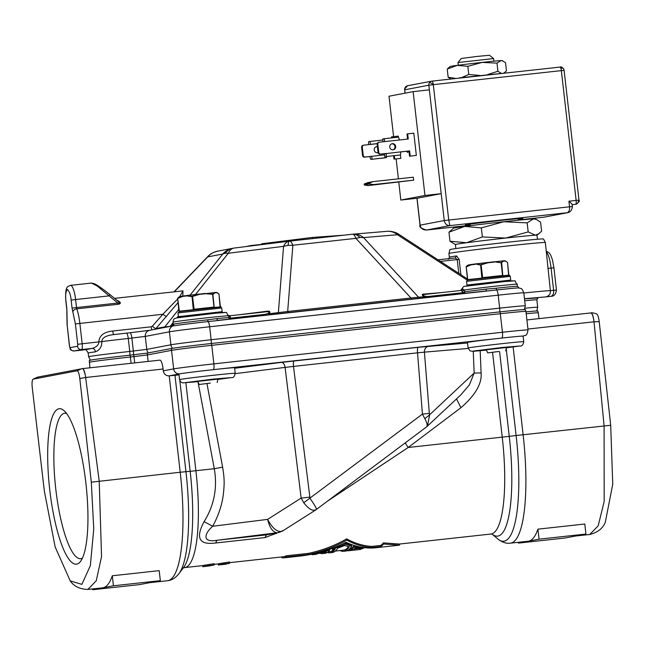 <?xml version="1.0" encoding="UTF-8"?>
<svg xmlns="http://www.w3.org/2000/svg" width="645" height="645" viewBox="0 0 645 645"><rect width="100%" height="100%" fill="white"/><g stroke="black" fill="none" stroke-linecap="round" stroke-linejoin="round"><path stroke-width="0.97" d="M184.357 382.735L213.874 379.05L231.249 377.599L217.849 379.421L231.233 377.607C233.288 378.018 234.603 376.575 235.191 373.286A27.993 0.508 173.5 0 0 213.842 375.229A27.993 0.508 173.5 0 0 180.608 379.365A27.993 0.508 173.5 0 0 179.568 379.623L180.632 381.84L182.511 382.872L197.838 381.703L184.357 382.735M519.797 345.994L506.406 347.816L519.781 346.002C521.837 346.413 523.151 344.97 523.74 341.681A27.993 0.508 173.5 0 0 502.399 343.624A27.993 0.508 173.5 0 0 469.157 347.76A27.993 0.508 173.5 0 0 468.117 348.018L470.068 350.904L473.035 351.34L486.386 350.098L473.148 351.082L502.423 347.445L519.797 345.994M197.725 381.397L217.897 379.099M486.274 349.792L506.446 347.494M235.191 373.286L234.554 367.723A27.993 0.508 173.5 0 0 213.213 369.666L501.762 338.061A27.993 0.508 -6.5 0 1 523.111 336.126L523.74 341.681M575.372 536.051L589.764 534.471L598.197 525.82L604.172 501.488L604.099 425.821L594.021 321.807C593.215 316.155 592.142 313.196 590.788 312.946L526.9 319.944L590.788 312.946M513.122 346.97L523.111 434.69A104.506 24.502 83.7 0 1 510.348 543.171L528.255 541.211A104.506 24.502 -96.3 0 0 528.707 541.139A104.506 24.502 -96.3 0 0 537.914 529.158L584.797 524.022L585.942 534.036L565.246 537.978L518.362 543.114L518.266 542.308M82.318 368.642A11.199 10.884 -100.8 0 1 82.447 368.626C83.81 368.875 84.874 371.826 85.632 377.486L99.217 481.114L101.547 556.546L96.25 580.798L87.849 589.441M70.224 580.903L55.139 546.912L44.36 491.103L32.25 387.572C31.782 382.646 32.097 379.841 33.185 379.147L77.045 370.802C78.23 371.052 79.158 373.616 79.811 378.518L91.308 482.17L93.759 528.9L90.34 565.689L81.875 584.354L70.224 580.903C74.046 586.418 79.98 589.264 88.026 589.425L102.644 587.829A104.506 24.502 -96.3 0 0 103.095 587.756A104.506 24.502 -96.3 0 0 112.303 575.775L159.186 570.64L160.331 580.653L139.634 584.596L92.751 589.732L92.654 588.925M49.762 489.942A78.198 18.334 -96.3 0 0 80.48 561.464A78.198 18.334 -96.3 0 0 85.882 483.073A78.198 18.334 -96.3 0 0 63.952 410.591A78.198 18.334 -96.3 0 0 49.762 489.942M66.588 413.469A73.159 17.149 -96.3 0 0 64.726 413.251A73.159 17.149 -96.3 0 0 55.793 489.192A73.159 17.149 -96.3 0 0 80.657 558.699A73.159 17.149 -96.3 0 0 82.431 558.078M89.873 367.811L89.349 360.402A33.274 0.597 -6.5 0 1 130.097 355.177L147.495 353.057L171.635 348.461A33.274 0.597 -6.5 0 1 211.471 343.479L500.02 311.874A33.274 0.597 -6.5 0 1 525.393 309.568L525.925 311.39A33.588 0.605 -6.5 0 0 500.31 313.712L502.423 332.256A33.588 0.605 -6.5 0 1 528.037 329.926L525.925 311.39M525.981 311.882A33.274 0.597 -6.5 0 1 537.793 310.995L538.325 312.817A33.588 0.605 -6.5 0 0 526.191 313.728M171.635 348.461A5.595 5.442 79.2 0 0 171.538 350.348L173.65 368.892L163.306 370.859L163.088 369.005A9.328 2.185 -96.3 0 0 159.92 360.136A9.328 2.185 -96.3 0 0 159.879 360.144L82.528 368.618M211.471 343.479A5.595 1.314 83.7 0 1 211.762 345.317L213.874 363.861A33.588 0.605 -6.5 0 0 173.65 368.892A5.595 5.442 79.2 0 0 179.689 373.858A27.993 0.508 -6.5 0 1 213.213 369.666A5.595 1.314 83.7 0 0 213.874 363.861L502.423 332.256A5.595 1.314 83.7 0 1 501.762 338.061A27.993 0.508 173.5 0 0 467.48 342.463L468.117 348.018M82.447 368.626L37.652 377.123M179.028 374.922L169.216 375.842A5.595 5.442 79.2 0 1 163.306 370.859M169.345 375.825L179.689 373.858A27.993 0.508 173.5 0 0 178.931 374.068L179.568 379.623M527.941 329.047L594.021 321.807C593.352 316.187 592.344 313.228 590.973 312.93L591.03 312.93M467.544 342.995L418.21 347.316L281.583 362.369C283.308 362.538 284.477 364.215 285.09 367.4L235.215 373.64M77.045 370.802L81.625 368.747M37.62 377.132L32.951 379.26L38.289 377.019M79.811 378.518L85.632 377.486C85.495 374.568 83.092 367.182 82.254 368.65L82.286 368.642M596.432 313.913C597.625 314.163 598.552 316.727 599.205 321.629L610.702 425.281L612.75 484.201L605.316 522.224C602.801 528.465 597.617 532.544 589.764 534.471M594.021 321.807L599.205 321.629M294.176 360.902C293.459 361.337 293.225 363.175 293.491 366.416L285.09 367.4L301.15 498.093L267.627 519.378C271.964 527.594 276.423 531.625 280.994 531.472L282.978 530.633M418.21 347.316C417.5 347.768 417.267 349.606 417.525 352.831L293.491 366.416L310.027 498.375C314.881 505.277 316.953 508.986 316.26 509.494C313.043 511.566 308.874 509.308 303.747 502.737L301.15 498.093A11.199 0.427 -7 0 0 309.544 497.11M428.538 346.276C425.813 346.913 424.434 348.864 424.41 352.138L417.525 352.831L422.443 414.098L429.328 413.413L424.41 352.138L468.189 348.453M480.178 350.727L481.106 372.931C482.065 383.59 475.349 395.183 460.941 407.713L408.196 447.485L327.837 500.915M226.234 563.827L226.266 564.101A94.428 22.14 83.7 0 1 225.661 564.214L218.324 565.02L218.203 563.907L214.132 564.351M225.258 562.819C215.116 564.327 216.551 564.053 229.564 561.997L229.693 563.117A94.428 22.14 -96.3 0 1 229.112 563.456L221.525 564.617L226.266 564.101M185.889 382.848L195.903 470.737A93.315 21.874 83.7 0 1 184.51 567.6L202.691 565.609L202.804 566.721L210.504 565.746C203.191 566.721 204.223 566.528 213.608 565.157A94.428 22.14 -96.3 0 0 214.18 564.818L214.059 563.698C201.038 565.754 199.603 566.028 209.746 564.52M229.636 562.65L283.574 556.748A93.315 21.874 -96.3 0 0 286.074 555.813L308.391 553.37C322.097 550.459 334.86 545.63 346.688 538.865C354.911 543.429 363.337 545.944 371.972 546.404L380.76 545.444A93.315 21.874 -96.3 0 0 383.332 542.888L399.392 544.041L399.521 545.154L374.93 547.847C365.207 548.637 355.589 546.775 346.083 542.268C332.175 549.338 317.308 553.878 301.481 555.893L308.044 554.91M277.608 532.778L265.031 537.575L215.607 542.985C199.184 545.17 195.338 538.051 204.086 521.636C214.188 505.438 217.583 487.797 214.285 468.722L198.104 382.404M537.914 529.158L539.051 539.172L585.942 534.036M539.051 539.172L518.362 543.114M215.607 542.985L216.938 540.292L277.584 532.706C273.125 532.689 269.803 528.247 267.627 519.378L212.697 526.255C218.091 516.306 221.549 506.325 223.081 496.303C224.533 484.677 224.597 479.106 222.622 467.157L214.285 468.722L190.162 471.318L179.834 380.655M481.106 372.931L474.156 373.044L473.253 351.323M499.601 351.735L509.244 436.367L408.196 447.485A11.199 2.378 53 0 1 405.27 442.865M456.523 398.916L460.941 407.713M460.853 394.861L469.399 384.863L474.156 373.044L429.618 414.791L427.482 426.135M112.303 575.775L113.439 585.789L160.331 580.653M113.439 585.789L92.751 589.732M225.379 563.94C215.236 565.439 216.68 565.165 229.693 563.117M209.875 565.641C199.732 567.14 201.167 566.866 214.18 564.818M286.074 555.813L286.203 556.925L308.52 554.482L308.391 553.37M286.203 556.925A94.428 22.14 83.7 0 1 283.695 557.861A94.428 22.14 83.7 0 1 281.897 557.748L281.8 556.941M383.332 542.888L383.461 544.025L399.521 545.154M383.461 544.025A94.428 22.14 83.7 0 1 380.889 546.557L380.76 545.444M371.972 546.404L372.101 547.524L380.889 546.557M346.688 538.865L346.833 540.115C355.056 544.606 363.474 547.073 372.101 547.524M308.52 554.482C322.21 551.596 334.981 546.807 346.833 540.115M204.086 521.636L212.697 526.255C203.957 533.923 202.183 542.88 216.938 540.292L266.361 534.882L278.559 532.593A11.199 10.884 -100.8 0 1 277.737 532.722L266.361 534.882L265.031 537.575M275.697 533.141L276.302 533.584M315.76 509.929L282.55 531.029L278.559 532.593M303.747 502.737L422.443 414.098L424.837 418.702L429.618 414.791L429.328 413.413M460.885 394.829L426.563 426.901L315.703 509.969M426.168 427.103C427.804 426.184 427.361 423.378 424.837 418.702M349.026 549.548A93.315 21.874 -96.3 0 0 353.799 545.823L360.015 546.968M354.097 548.976L358.096 548.54M333.054 548.048L333.167 549.04A94.428 22.14 83.7 0 1 332.514 549.927L332.385 548.79A93.315 21.874 -96.3 0 0 332.885 548.113M337.932 546.081L345.164 542.985L351.517 545.219L351.646 546.371A94.428 22.14 83.7 0 1 345.736 551.064L343.567 551.298A94.428 22.14 83.7 0 1 340.068 550.556M328.071 551.87L329.74 551.693A93.315 21.874 -96.3 0 0 333.675 549.556M353.799 545.823L353.936 546.968A94.428 22.14 83.7 0 1 348.614 550.749A94.428 22.14 83.7 0 1 347.155 550.701M360.757 548.742L360.821 549.371A94.428 22.14 83.7 0 1 360.305 549.467L350.928 550.491A94.428 22.14 83.7 0 1 350.783 550.507L348.614 550.749M362.853 547.46L362.958 548.355A94.428 22.14 83.7 0 1 362.256 548.798L354.976 548.129A94.428 22.14 83.7 0 1 351.444 550.395L360.821 549.371M353.936 546.968L362.958 548.355M332.514 549.927L335.142 549.08A94.428 22.14 83.7 0 1 329.861 552.805A94.428 22.14 83.7 0 1 327.273 552.459M345.164 542.985L345.301 544.178L351.646 546.371M345.301 544.178L333.167 549.04M315.526 553.394L315.574 553.813A94.428 22.14 83.7 0 1 313.268 554.619A94.428 22.14 83.7 0 1 311.696 554.555L311.656 554.232M329.571 549.322L329.668 550.193A94.428 22.14 83.7 0 1 324.814 553.354L322.645 553.595A94.428 22.14 83.7 0 1 319.952 553.208M329.668 550.193L315.574 553.813M329.861 552.805L332.03 552.563A94.428 22.14 -96.3 0 0 337.754 548.169L344.696 545.46L349.3 546.904A94.428 22.14 83.7 0 1 343.567 551.298M313.268 554.619L315.437 554.386A94.428 22.14 -96.3 0 0 317.534 553.7L326.37 551.693A94.428 22.14 83.7 0 1 322.645 553.595M335.287 551.08L343.446 550.185A93.315 21.874 -96.3 0 0 348.526 546.694M462.336 291.508L464.198 290.032A27.993 0.508 -6.5 0 1 495.844 286.146A27.993 0.508 -6.5 0 1 517.193 284.211C512.509 279.535 520.096 280.849 505.132 281.502L465.013 286.324C464.231 285.88 463.11 286.872 461.635 289.283A27.783 0.5 -6.5 0 1 462.183 289.129A27.783 0.5 -6.5 0 1 462.852 289L464.198 290.032L464.876 291.814L462.892 292.685L461.433 290.403A1.862 1.782 -99.8 0 1 461.36 290.411M465.513 286.243C471.285 285.034 519.934 279.688 512.582 281.067M176.964 317.848C182.608 316.655 231.571 311.277 224.033 312.672M228.628 315.832L230.305 316.921L229.757 315.784L228.596 315.526M464.4 293.346A1.862 1.653 81.5 0 0 464.876 291.814A27.993 0.508 -6.5 0 1 486.241 289.113L496.086 288.242A27.993 0.508 -6.5 0 1 517.435 286.299L517.193 284.211M448.928 253.517A48.52 0.879 173.5 0 1 450.17 253.171A48.52 0.879 173.5 0 1 508.341 245.89A48.52 0.879 173.5 0 1 545.347 242.528L543.501 238.972A47.093 0.847 173.5 0 0 501.608 242.907A47.093 0.847 173.5 0 0 451.129 249.317A47.093 0.847 173.5 0 0 449.92 249.631L448.928 253.517L449.347 257.226A48.52 0.879 -6.5 0 1 456.579 255.936L459.143 259.338L460.893 274.722M195.532 294.467L228.314 253.259L225.194 253.203L222.791 254.033A18.665 18.141 -100.8 0 1 232.845 248.261L232.845 248.261A18.665 18.141 -100.8 0 1 233.53 248.14M398.949 234.732L398.529 234.216L397.465 234.732A18.665 15.923 -94.8 0 0 387 231.321L388.58 231.257A18.665 18.431 -90 0 0 387.322 231.297M267.998 314.857L269.263 313.72L287.67 311.495L292.862 245.261L288.097 245.334L283.566 246.35A18.665 9.731 -97.1 0 1 289.266 241.166L289.266 241.166A18.665 9.731 -97.1 0 1 289.387 241.149A18.665 2.903 -96.7 0 1 289.468 241.141A18.665 4.378 -96.3 0 1 289.549 241.133L352.605 234.224A18.665 4.378 -96.3 0 0 352.525 234.232L289.629 241.125M352.863 234.2A18.665 15.923 85.2 0 1 353.073 234.175A18.665 15.923 85.2 0 1 363.538 237.586L359.894 237.473L355.919 238.36A18.665 4.378 -96.3 0 0 352.605 234.224L352.767 234.208A18.665 10.981 -95.7 0 0 352.646 234.216M173.432 324.048L174.013 324.04A27.993 0.508 -6.5 0 1 207.537 319.847L216.518 318.654A27.993 0.508 -6.5 0 1 228.854 317.671L228.798 317.147M524.482 298.691L545.855 296.894C549.226 295.845 550.733 293.773 550.37 290.661L545.347 242.528M129.839 355.202A5.595 1.314 83.7 0 0 129.75 351.452L128.266 338.48A33.588 0.605 173.5 0 0 101.797 341.584C101.926 346.631 99.814 350.042 95.476 351.815C95.041 349.598 93.936 348.461 92.154 348.397C96.468 347.123 98.701 344.962 98.854 341.923C99.266 335.634 103.853 331.998 112.625 331.03L113.544 334.618L126.364 333.159A5.595 1.314 -96.3 0 0 126.339 333.159L113.907 334.578C106.054 335.44 102.023 337.778 101.797 341.584L82.181 343.753A5.595 1.314 83.7 0 1 81.528 349.558L92.154 348.397L84.979 349.775M496.086 288.242L496.61 289.976A5.595 1.314 83.7 0 1 498.198 295.176A33.588 0.605 173.5 0 1 523.813 292.846C521.62 286.985 520.781 289 518.951 287.912A29.396 0.532 173.5 0 0 496.61 289.976L208.061 321.581A29.396 0.532 173.5 0 0 172.868 325.983L171.804 326.112M211.221 343.503A5.595 1.314 -96.3 0 0 211.125 339.754A33.588 0.605 173.5 0 0 170.901 344.785L146.762 349.38L145.286 336.408A5.595 5.442 79.2 0 1 149.648 330.313L171.78 326.104L173.239 324.08L173.013 322.153A27.993 0.508 -6.5 0 1 173.57 321.992A27.993 0.508 -6.5 0 1 207.295 317.751A27.993 0.508 -6.5 0 1 228.644 315.816C223.96 311.14 231.547 312.454 216.583 313.107L176.464 317.929C174.069 319.404 173.973 317.316 173.013 322.153M84.922 349.784L74.199 350.953A5.595 1.314 83.7 0 1 74.175 350.961L84.89 349.767C85.487 349.01 86.583 350.098 88.188 353.025A33.588 0.605 173.5 0 1 95.476 351.815M524.498 298.853L537.906 297.958M216.518 318.654L217.76 320.363L486.225 290.959L486.241 289.113M462.852 289A1.862 1.782 -99.8 0 1 461.433 290.403M230.305 316.921L230.37 318.154L228.854 317.671A1.862 1.862 -21.8 0 0 228.975 318.146L228.975 318.146A1.862 1.862 -21.8 0 0 229.733 319.049M155.179 329.256A5.595 5.442 79.2 0 0 155.929 328.555L164.838 326.862L164.096 327.563M178.746 309.39L164.838 326.862L170.216 326.394M551.951 296.168L551.596 296.248C554.192 296.2 555.813 294.136 556.458 290.048L553.926 267.804L552.394 259.637L550.58 254.839L548.943 252.622L546.339 251.26M230.604 318.953A1.862 0.435 83.7 0 1 230.37 318.154L265.369 314.317L268.191 313.381C269.586 312.059 269.142 311.503 266.861 311.72L267.449 311.196C269.892 310.987 270.489 311.833 269.263 313.72L268.191 313.381M225.194 253.203L225.194 253.203A18.665 15.085 -97.9 0 1 233.764 248.107L234.014 248.075A18.665 9.731 -97.1 0 0 228.314 253.259L283.566 246.35L278.374 312.575L277.423 313.825M411.97 299.224L410.954 297.99L287.67 311.495L288.686 312.728M288.097 245.334A18.665 2.903 -96.7 0 1 289.42 241.141L289.549 241.133A18.665 4.378 -96.3 0 1 292.862 245.261L355.919 238.36L410.954 297.99L418.573 297.224L420.467 298.159M467.254 280.156L397.465 234.732L363.538 237.586L418.573 297.224L424.168 296.748L425.998 297.555M424.208 294.483L461.344 290.419L424.208 294.483C422.604 294.684 422.798 295.265 424.789 296.232L427.893 296.515L462.892 292.685A1.862 0.435 -96.3 0 0 463.118 293.483M424.789 296.232L424.168 296.748C422.015 295.208 421.661 294.338 423.112 294.144A1.862 1.588 -94.8 0 0 424.144 294.491M228.459 315.324L229.757 315.784L266.974 311.704L229.773 315.784M182.938 290.879L182.841 296.055M177.98 302.69L155.929 328.555A3.733 0.701 -138.7 0 1 152.357 326.209L162.838 314.268L177.569 299.078M179.77 296.547L183.003 290.871L114.568 298.369M116.777 300.191L119.051 301.36C121.026 302.819 120.712 303.803 118.108 304.303L76.787 308.826A21.462 5.031 83.7 0 1 79.859 323.363L82.181 343.753L77.714 344.309A1.862 0.435 83.7 0 1 77.497 346.244A3.733 3.628 79.2 0 0 81.528 349.558L74.199 350.953A3.733 3.628 -100.8 0 1 70.168 347.639A1.862 0.435 83.7 0 1 69.523 345.873L69.426 345.897C70.539 348.09 68.789 350.243 74.175 350.961M69.523 345.873L67.201 325.475L66.878 309.108L65.967 301.086C65.218 295.861 65.661 291.983 67.282 289.476C69.402 291.274 70.684 294.813 71.135 300.102L72.046 308.125L75.392 323.919L162.838 314.268L166.41 316.622M173.981 291.863L207.787 256.557C210.052 254.017 213.382 252.203 217.776 251.131L217.776 251.131A18.665 18.141 79.2 0 0 207.722 256.895L208.029 256.468M456.579 255.936L455.217 257.952L457.216 259.572L440.438 261.41M455.273 257.944L438.011 259.83L455.249 257.944M556.361 290.081L553.612 290.306C553.942 293.33 553.12 295.329 551.153 296.313L545.855 296.894M289.42 241.141L234.014 248.075A18.665 9.731 -97.1 0 1 234.224 248.051M72.853 311.914A3.733 2.564 160.6 0 1 76.787 308.826A1.862 0.435 83.7 0 1 76.521 307.56L117.841 303.037A1.862 0.435 -96.3 0 0 118.108 304.303M118.188 301.392L109.876 294.515L109.126 295.87L117.841 303.037C119.817 303.335 119.865 302.731 117.995 301.223L119.051 301.36M118.519 301.618L109.9 294.572M359.894 237.473L359.894 237.473A18.665 10.981 -95.7 0 0 352.767 234.208L387 231.321M72.046 308.125L76.521 307.56L75.602 299.546L109.126 295.87L97.169 285.977L91.429 283.074L70.531 285.356A14.932 3.499 -96.3 0 1 75.602 299.546L71.135 300.102M246.43 246.519L250.728 245.552L250.776 245.979M273.053 243.189L250.728 245.552M261.846 244.334L261.781 243.77L312.349 237.441L312.478 238.618M343.446 235.223L312.349 237.441M347.55 234.78L348.219 234.699M350.308 234.474L348.211 234.651M455.87 248.551L455.41 244.511A41.054 0.742 -6.5 0 1 456.531 244.213A41.054 0.742 -6.5 0 1 466.585 242.73A41.054 0.742 -6.5 0 1 505.688 238.061A41.054 0.742 -6.5 0 1 535.31 235.199A41.054 0.742 -6.5 0 1 537.003 235.215L541.606 231.2L540.575 222.178L536.576 219.518L533.447 218.881A41.054 0.742 173.5 0 0 503.834 221.743A41.054 0.742 173.5 0 0 464.731 226.411A41.054 0.742 173.5 0 0 453.572 228.169L448.952 232.208L464.731 226.411L481.339 227.895L503.834 221.743L527.15 222.88L533.447 218.881A41.054 0.742 173.5 0 1 535.116 218.881L536.576 219.518M448.952 232.208L449.976 241.238L455.41 244.528M457.982 62.613L461.264 58.485L476.865 56.454L489.45 55.268L493.578 58.558L458.466 62.484L457.982 62.613L458.281 65.242M481.339 227.895L482.371 236.925L466.585 242.73L449.976 241.238M482.371 236.925L505.688 238.061L528.182 231.91L527.15 222.88M528.182 231.91L535.31 235.199L538.994 233.756M432.053 81.109L560.062 67.088C561.086 66.491 562.392 67.306 563.996 69.523A3.733 2.612 -19.9 0 0 560.795 68.056A3.733 0.879 83.7 0 0 560.078 67.088A3.733 0.879 83.7 0 1 560.078 67.088L432.037 81.109A3.733 0.879 83.7 0 1 432.037 81.109L432.037 81.109A3.733 0.879 83.7 0 1 433.303 84.656L428.836 85.213A3.733 3.628 -100.8 0 1 432.021 81.109L407.608 85.745A3.733 3.628 79.2 0 0 404.697 89.808L404.971 93.178M578.879 200.176L578.436 200.176A3.733 3.185 85.2 0 1 575.695 204.28A3.733 3.628 79.2 0 0 575.969 204.239L575.695 204.28A3.733 0.879 -96.3 0 0 576.138 200.41L561.352 70.627L433.303 84.656L448.726 219.993L449.871 225.605L426.45 230.047M470.06 224.726A28.928 0.524 -6.5 0 1 465.392 224.968A28.928 0.524 -6.5 0 1 500.818 220.421A28.928 0.524 -6.5 0 1 522.877 218.421A28.928 0.524 -6.5 0 1 518.274 219.236M416.952 198.281L420.016 225.178L444.252 220.55C445.026 223.984 446.896 225.669 449.871 225.605L567.535 212.697L544.187 217.139M417.049 198.265L400.819 200.047L424.958 195.451L413.131 91.63L429.36 89.849L441.196 193.669L417.049 198.265L420.113 225.145C420.734 228.394 422.886 230.023 426.587 230.031L470.124 225.266L426.53 230.039C421.137 228.443 418.96 226.822 420.016 225.178M408.43 151.083A6.531 1.532 83.7 0 1 408.035 152.099A6.531 1.532 83.7 0 1 406.697 151.277M380.864 184.043L384.517 183.575L380.864 184.043M395.691 146.415A3.08 2.991 -100.8 0 1 393.297 149.769A3.08 2.991 -100.8 0 1 389.741 147.068A3.08 2.991 -100.8 0 1 392.144 143.714A3.08 2.991 -100.8 0 1 395.691 146.415M391.805 143.803A3.08 2.991 -100.8 0 1 392.942 149.809M378.083 152.647A3.08 2.991 -100.8 0 1 374.221 150.019A3.08 2.991 -100.8 0 1 377.398 146.633M378.059 152.478A3.08 2.991 -100.8 0 1 377.43 152.768M382.88 139.981L368.972 141.586A2.983 0.701 83.7 0 0 368.618 144.633M377.18 143.69L369.311 144.553L370.343 144.359L370.004 141.392M370.343 144.359L377.204 143.609M385.404 157.807A2.983 0.701 -96.3 0 0 385.412 157.807L370.996 159.388A2.983 0.701 83.7 0 1 370.988 159.388L386.46 157.606L386.347 156.59M384.573 154.808L369.972 156.55A2.983 0.701 83.7 0 0 370.988 159.388L386.46 157.606M372.036 159.186L371.697 156.219M383.09 141.787L382.767 138.965L383.799 138.764A2.983 0.701 83.7 0 1 383.815 138.764A2.983 0.701 83.7 0 1 384.831 141.602L379.421 142.19A1.862 1.814 79.2 0 0 377.825 144.246L378.752 152.397A1.862 1.814 79.2 0 0 380.768 154.058L386.178 153.462A2.983 0.701 83.7 0 1 385.831 156.566L400.255 154.985A2.983 0.701 -96.3 0 0 400.61 151.881L409.623 150.898L408.938 151.027L409.527 156.219L416.347 155.413L409.527 156.219M384.791 156.759L384.46 153.792L400.61 151.881M416.347 155.413L413.816 133.168L407.68 133.838L408.277 139.03L399.255 140.021A2.983 0.701 -96.3 0 0 398.239 137.183A2.983 0.701 -96.3 0 0 398.231 137.183L383.823 138.764L398.239 137.183M369.617 183.003L373.108 181.608L367.674 182.648L364.183 184.035L369.617 183.003L369.73 183.978L364.296 185.01L368.013 185.615L413.663 180.173L373.447 184.575L369.73 183.978M364.183 184.035L364.296 185.01M391.588 137.909L391.475 136.925L392.16 136.796L392.281 137.837M398.425 137.256L398.296 136.127L392.16 136.796M369.311 144.553L363.901 145.149A1.862 1.814 79.2 0 0 362.305 147.197L363.24 155.356A1.862 1.814 79.2 0 0 365.255 157.009L370.665 156.421M363.208 145.278A1.862 1.814 79.2 0 0 361.619 147.326L362.546 155.485A1.862 1.814 79.2 0 0 364.562 157.146L369.972 156.55M394.321 155.719L394.7 159.041L400.827 158.372L394.7 159.041M393.619 155.792L394.006 159.17M376.285 146.762A3.08 2.991 -100.8 0 1 377.422 146.907M407.68 133.838L406.995 133.975L407.575 139.11M378.728 142.327A1.862 1.814 79.2 0 0 377.14 144.375L378.067 152.534A1.862 1.814 79.2 0 0 380.082 154.187L385.492 153.599M400.618 151.938L408.938 151.027M409.623 150.898L410.22 156.09M413.663 180.173L413.324 177.206L373.108 181.608M373.447 184.575L368.013 185.615M400.424 154.84L400.827 158.372M413.131 91.63L388.991 96.226L393.595 136.635M396.135 158.944L398.408 178.842M398.795 182.237L400.819 200.047M543.824 217.196L518.362 219.985L543.824 217.196L567.092 212.761C568.971 212.06 569.793 210.052 569.559 206.763L568.922 201.2C571.301 203.207 572.349 204.368 572.091 204.675M567.535 212.697C570.349 212.253 571.97 210.189 572.405 206.497L444.26 220.55L441.196 193.669L424.958 195.451M564.093 70.402L561.352 70.627A3.733 0.879 83.7 0 0 560.795 68.056M455.354 78.351L448.154 77.223L450.782 78.948M502.995 60.985L501.004 60.582A26.131 0.468 173.5 0 1 502.06 60.582L505.535 62.678L506.462 70.837L504.172 72.861M500.988 73.175L497.924 71.281L487.636 74.562M479.646 75.449L468.77 74.473L461.707 77.553M448.154 77.223L447.227 69.063L450.17 66.5A26.131 0.468 173.5 0 1 457.273 65.379L447.227 69.063M496.997 63.129L482.154 62.404A26.131 0.468 173.5 0 1 501.004 60.582L496.997 63.129L497.924 71.281M467.843 66.322L457.273 65.379A26.131 0.468 173.5 0 1 482.154 62.404L467.843 66.322L468.77 74.473M210.334 383.09L199.168 384.493L210.334 383.09M217.913 378.929L217.196 382.517M197.668 381.235L199.168 384.493M216.76 292.717L214.962 292.814L213.092 294.322L205.465 293.725L199.329 294.402L216.381 292.387L218.978 294.039L216.543 292.419L214.608 292.475M199.329 294.402L191.847 296.652L186.784 295.894L187.01 295.499L192.557 296.563L194.153 309.616M186.784 295.894L182.454 296.474L177.544 298.562L178.786 297.151L177.609 298.28L178.955 311.245L179.568 311.551M179.536 311.559L220.098 307.101L218.978 294.039L217.026 292.588M214.962 292.814L212.552 294.056L205.465 293.725M205.392 293.411L182.68 296.079L199.216 294.039L192.387 296.265M177.714 298.53L179.157 311.213L193.96 309.632M182.454 296.474L177.77 298.2M182.68 296.079L179.729 296.636M498.883 351.485L487.717 352.888L498.883 351.485M506.47 347.324L505.745 350.912M486.217 349.63L487.717 352.888M508.889 275.334L507.51 262.442L505.091 260.814L503.156 260.878L504.93 260.782M505.309 261.112L503.511 261.209L501.101 262.765L493.885 261.765L501.641 262.717L502.826 275.81M494.014 262.12L487.878 262.797L480.396 265.047L475.454 263.95L481.114 264.958L482.71 278.011M475.341 264.289L471.011 264.869L466.093 266.957L467.335 265.547L466.166 266.675L467.504 279.64L468.117 279.946M503.511 261.209L501.375 262.418M493.941 261.806L471.229 264.474L467.335 265.547M507.494 262.41L505.091 260.814L507.526 262.434L508.663 275.504L468.085 279.954M487.878 262.797L480.936 264.66M475.55 263.894L503.124 260.878M466.262 266.925L467.714 279.608L482.508 278.027M471.011 264.869L466.319 266.595M467.98 265.071L475.542 263.894M85.632 377.486L163.088 369.005M506.244 348.985L516.105 435.504L610.702 425.281M91.308 482.17L180.205 472.245L169.216 375.842M149.761 582.669L167.442 580.734A104.506 24.502 -96.3 0 0 180.205 472.245L185.945 471.672L174.964 375.261M500.02 311.874A5.595 1.314 83.7 0 1 500.31 313.712L211.762 345.317A33.588 0.605 -6.5 0 0 171.538 350.348L147.399 354.944A5.595 5.442 79.2 0 1 147.495 353.057M133.7 354.782A5.595 1.314 83.7 0 1 133.991 356.62L147.399 354.944L148.132 361.434M130.097 355.177A5.595 1.314 83.7 0 1 130.379 357.016L133.991 356.62L134.7 362.901M89.244 362.297A33.588 0.605 -6.5 0 1 130.379 357.016L131.096 363.296M281.583 362.369L234.619 368.247M178.915 573.703A101.773 23.865 83.7 0 0 185.945 471.672L190.162 471.318A96.049 22.519 -96.3 0 1 183.519 567.608L178.915 573.703C175.4 578.041 171.578 580.387 167.442 580.734M492.329 534.221L490.837 534.044A93.315 21.874 -96.3 0 0 502.237 437.181L492.587 352.517M510.348 543.171C506.365 543.767 502.124 542.308 497.626 538.793A101.773 23.865 83.7 0 0 516.105 435.504L509.244 436.367A96.049 22.519 83.7 0 1 492.224 534.173M206.997 383.807L222.622 467.157M280.994 531.472L277.737 532.722M461.038 290.452A1.862 1.83 78.4 0 0 462.183 289.129A27.783 0.5 -6.5 0 1 462.191 289.121M463.674 293.427A1.862 1.5 154.7 0 0 464.851 292.419M217.776 251.131L233.764 248.107A18.665 15.085 -97.9 0 1 233.942 248.083M398.529 234.216A18.665 18.431 -90 0 0 388.58 231.257C392.99 231.539 396.377 232.547 398.747 234.272L467.432 278.979M547.839 268.417L551.08 268.062L553.612 290.306L550.37 290.661A48.52 0.879 173.5 0 0 523.829 293.015M524.296 309.705L525.288 305.827A33.588 0.605 173.5 0 0 499.673 308.149L211.125 339.754L209.649 326.781A33.588 0.605 173.5 0 0 169.425 331.812L170.901 344.785A5.595 5.442 79.2 0 0 172.642 348.284M90.453 360.289L88.615 356.733A33.588 0.605 173.5 0 1 129.75 351.452L146.762 349.38A5.595 5.442 79.2 0 0 148.487 352.871M150.059 330.248L129.951 332.764A5.595 1.314 83.7 0 1 131.878 338.085L133.354 351.057A5.595 1.314 83.7 0 1 133.451 354.806M536.696 311.132L537.696 307.254A33.588 0.605 173.5 0 0 525.046 308.221M207.537 319.847L208.061 321.581A5.595 1.314 -96.3 0 1 209.649 326.781L498.198 295.176L499.673 308.149A5.595 1.314 83.7 0 1 499.77 311.898M149.648 330.313L129.976 332.764A5.595 1.314 83.7 0 1 129.976 332.764L126.388 333.159A5.595 1.314 -96.3 0 1 128.266 338.48L145.286 336.408L169.425 331.812A5.595 5.442 79.2 0 1 172.868 325.983L174.013 324.04M538.003 297.925L536.85 299.836A33.588 0.605 173.5 0 0 524.716 300.747M112.625 331.03L151.212 326.805A3.733 0.879 -96.3 0 0 151.978 329.869M173.078 322.685L170.369 326.088L172.425 325.838M151.212 326.805L152.357 326.209M77.497 346.244L70.168 347.639M265.369 314.317A1.862 0.435 -96.3 0 0 265.595 315.123M428.127 297.321A1.862 0.435 83.7 0 1 427.893 296.515M423.112 294.144L441.051 292.637M238.247 314.849L267.449 311.196M190.106 295.112L222.791 254.033L207.722 256.895L174.279 291.83M176.932 317.84L178.334 316.082M75.392 323.919L77.714 344.309M67.201 325.475L69.426 345.897M458.788 273.351L457.216 259.572L459.143 259.338M553.926 267.804L551.08 268.062A17.729 4.16 -96.3 0 0 546.42 251.937M66.951 313.035A3.733 2.467 -174 0 1 66.846 312.253L66.878 309.108M70.531 285.356C67.886 286.84 64.895 285.017 65.863 301.118L65.967 301.086M429.594 82.479A3.733 0.669 37.8 0 1 433.303 84.656M407.608 85.745L404.592 88.994A3.733 2.516 6.5 0 0 404.697 89.808L405.076 93.162M385.831 156.566L400.255 154.985M361.619 147.326L362.305 147.197M363.24 155.356L362.546 155.485M364.562 157.146L365.255 157.009M399.255 140.021L384.831 141.602M377.825 144.246L377.14 144.375M378.752 152.397L378.067 152.534M380.768 154.058L380.082 154.187M575.695 204.28L572.196 204.667M429.36 89.849L428.836 85.213L404.697 89.808M578.436 200.176L568.922 201.2M513.734 72.159L459.458 77.835L513.799 72.151M177.98 312.946L221.735 307.963L222.162 311.672L178.399 316.655L177.98 312.946L179.27 311.608L214.398 307.407C224.275 306.843 219.445 306.367 221.735 307.963M466.529 281.349L510.292 276.358L510.711 280.067L466.948 285.05L466.529 281.349L467.819 280.003L502.947 275.802C512.823 275.238 508.002 274.762 510.292 276.358M213.761 307.463L214.277 307.415M213.955 307.447L220.34 306.939M212.826 294.023L214.221 307.423M212.552 294.056L213.995 307.06L193.29 309.334L192.025 296.305M177.681 298.216L179.383 311.575M220.388 306.697L218.945 294.015M199.224 294.088L186.905 295.555M502.31 275.858L502.769 275.818M508.945 275.092L502.503 275.842M501.109 262.45L502.544 275.455L481.847 277.729L480.573 264.7M466.23 266.611L467.722 279.93M487.773 262.483L475.454 263.95M471.237 264.474L468.278 265.031M538.986 318.622L538.325 312.817M522.756 336.263C525.514 334.61 526.594 337.327 528.037 329.926M159.92 360.136L82.487 368.618M596.754 313.962C593.481 312.906 591.57 312.559 591.03 312.922L590.828 312.938M492.191 534.165L497.626 538.793M399.4 544.058L490.837 534.044M184.51 567.6L183.099 568.092L183.519 567.6M283.695 557.861L302.763 555.772M362.925 548.057L365.449 547.774M461.635 289.283L460.498 290.589M88.615 356.733L88.188 353.025M536.85 299.836L537.696 307.254M523.813 292.846L525.288 305.827M228.814 317.308L228.644 315.816M126.364 333.159L129.976 332.764M518.951 287.912L517.435 286.299M228.983 318.178L230.434 319.283M449.347 257.226C449.073 258.653 448.702 259.282 448.259 259.105M67.096 325.507L66.846 312.253M65.863 301.118L66.774 309.132M91.429 283.074L93.936 283.615C96.29 284.372 101.612 288.009 109.876 294.515M518.387 220.211L518.209 218.671M537.462 239.255L537.003 235.215M493.578 58.558L493.876 61.186M470.173 225.702L469.995 224.162M563.996 69.523L578.984 200.152C579.952 200.901 578.952 202.264 575.969 204.239M363.07 145.294L363.764 145.165M378.591 142.343L379.284 142.214M404.592 88.994L404.592 89.84M572.405 206.497L572.179 204.546M504.269 72.853L504.801 72.458M221.799 312.632L222.162 311.672M178.971 317.517L178.399 316.655M510.348 281.026L510.711 280.067M467.52 285.912L466.948 285.05M179.431 296.676L178.786 297.151"/></g></svg>
